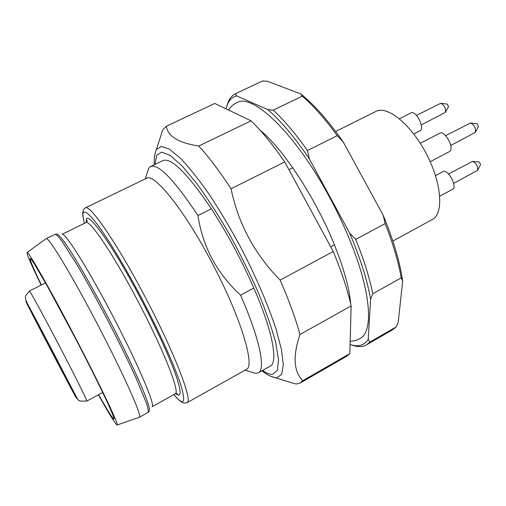 <?xml version="1.0" encoding="UTF-8"?>
<svg xmlns="http://www.w3.org/2000/svg" width="506" height="506" viewBox="0 0 506 506"><rect width="100%" height="100%" fill="white"/><g stroke="black" fill="none" stroke-linecap="round" stroke-linejoin="round"><path stroke-width="0.76" d="M334.403 244.828L330.684 246.82M292.772 167.796L288.939 169.725M150.586 166.493L162.919 160.566C171.382 157.398 187.536 173.469 211.369 208.788L197.954 215.543C174.311 179.927 158.523 163.577 150.586 166.493L148.644 168.353L147.423 172.116M253.835 288.028C272.81 331.506 278.306 362.492 270.204 366.135L258.294 372.859C265.884 369.507 259.793 338.723 240.54 295.162L253.835 288.028C241.47 259.863 227.314 233.449 211.369 208.788M251.874 372.245L255.65 373.39L258.294 372.859M197.954 215.543C200.224 230.692 204.949 245.157 212.122 258.939C219.591 272.563 229.066 284.638 240.54 295.162M173.786 394.623L179.263 400.391L182.457 402.498L183.931 403.048L187.018 402.719L246.289 369.45C255.865 366.717 240.16 315.036 210.458 259.907C183.172 208.472 153.881 172.774 146.519 178.289L85.331 207.89C83.642 209.339 82.921 210.249 83.174 210.61L82.82 212.337C82.668 214.557 82.56 215.701 84.407 223.374M98.411 394.794C109.479 414.591 115.729 424.66 117.145 425.008C119.454 425.666 98.778 382.258 72.662 332.531C48.418 286.232 27.969 250.641 27.096 252.462C26.565 253.822 31.258 264.708 41.163 285.112M41.403 284.998C33.757 269.11 29.968 260.267 30.037 258.477C30.531 258.421 32.068 260.4 34.655 264.404L46.976 285.529L74.85 337.312C88.189 362.922 100.327 387.229 107.493 402.631C112.408 413.364 114.546 418.873 113.901 419.158L113.85 419.139C112.256 417.969 107.183 409.816 98.638 394.667M175.949 393.554L177.562 394.237C177.891 393.687 177.113 393.548 175.234 393.82L151.996 406.748C156.12 406.558 137.24 362.22 110.966 312.544C86.64 266.251 64.496 231.558 62.004 234.316L85.894 222.646C87.266 221.337 87.595 220.622 86.887 220.496L86.52 222.21M139.245 417.286L139.384 417.241C142.958 417.551 122.68 372.043 95.444 320.412C70.207 272.323 48.007 236.074 46.179 238.661L46.065 238.75M333.226 251.514L280.153 280.084C288.996 300.463 295.618 318.603 300.014 334.504L351.145 305.89C347.552 289.843 341.582 271.722 333.226 251.514L284.714 161.914C272.835 144.741 261.621 131.041 251.065 120.826L214.772 103.464M280.153 280.084C254.644 254.17 238.282 223.728 231.059 188.757L284.714 161.914M251.065 120.826L198.782 146.006C208.674 156.797 219.44 171.047 231.059 188.757M198.782 146.006C178.523 142.901 167.726 136.304 166.385 126.228L214.892 103.407M160.997 135.235L162.755 129.814L166.385 126.228M300.311 382.953L346.755 356.218L349.817 353.612L302.733 380.702L300.311 382.953L297.009 383.902L295.34 383.852L289.894 382.194M302.733 380.702C293.594 371.284 292.689 355.882 300.014 334.504M349.817 353.612L351.145 305.89M228.427 109.928C233.747 103.439 234.828 103.964 236.897 102.655C252.241 92.851 294.853 132.61 329.026 196.258C337.736 212.343 345.244 228.383 351.55 244.379C371.575 294.903 373.169 332.113 360.019 338.558C357.559 339.589 357.963 340.43 350.158 341.329M477.639 170.136L480.605 164.501L479.245 162.002L472.857 161.376M478.417 126.513L477.196 123.78L470.719 123.028M448.474 106.734L447.304 104.091L440.992 103.306M453.661 183.387L477.531 170.351C478.031 166.208 476.393 163.204 472.617 161.351L448.531 173.969M450.738 145.469L475.33 132.357C475.969 128.056 474.343 124.938 470.453 122.996L445.622 135.646M421.258 124.931L445.324 112.421C445.95 108.284 444.432 105.235 440.764 103.275L416.482 115.374M452.541 189.326L452.547 189.32C457.898 187.043 447.772 168.454 442.921 171.635L435.495 175.582M430.182 161.743L449.53 151.572C454.932 148.796 444.888 129.928 439.765 133.217L420.277 143.299M413.819 134.008L420.271 130.662C425.021 127.79 415.698 109.91 411.005 112.895L399.443 118.739M335.68 131.471L375.85 111.434C387.198 105.191 410.967 124.172 426.362 153.849C441.902 183.457 443.888 213.81 432.276 219.541L392.865 241.046M352.334 345.25L356.161 346.249C360.114 346.971 363.555 346.509 366.483 344.858L369.81 342.107L368.223 339.412L370.601 299.185L372.814 293.758C369.557 277.661 363.852 259.546 355.705 239.42L349.633 233.07L309.387 158.941L307.433 150.541C295.46 133.59 284.056 120.131 273.227 110.156L267.845 109.631L236.53 95.868L235.492 93.718L262.405 81.061M235.492 93.718L235.429 93.749C232.399 95.21 230.053 97.766 228.383 101.421L226.751 106.102M262.544 80.992L267.446 81.295L300.665 93.857L302.291 96.159C313.467 105.824 325.105 118.986 337.211 135.646L343.195 141.92C328.337 120.63 314.163 104.609 300.665 93.857M273.227 110.156L302.291 96.159M307.433 150.541L337.211 135.646M372.814 293.758L401.22 277.857C398.393 261.697 393.035 243.595 385.155 223.57L383.131 215.145C393.459 240.053 399.974 262.07 402.662 281.197L398.235 322.183L396.053 327.009L392.39 329.944L366.483 344.858M401.22 277.857L402.662 281.197M343.195 141.92L383.131 215.145M355.705 239.42L385.155 223.57M369.81 342.107L396.053 327.009M236.53 95.868C232.551 96.962 229.566 99.701 227.573 104.065L225.948 108.733M309.387 158.941C294.669 137.252 280.824 120.814 267.845 109.631M370.601 299.185C367.293 280.185 360.297 258.142 349.633 233.07M350.07 344.523L353.53 345.402C359.886 346.578 364.788 344.586 368.223 339.412M38.873 326.269L28.393 306.181L38.873 326.269M51.454 350.943L56.653 361.151L51.454 350.943M40.904 330.905L62.194 371.644L66.855 380.303L60.233 367.135L69.189 383.75L38.627 324.884L32.51 313.549L42.03 332.334L36.426 322.12L41.131 330.791M63.389 373.188L73.939 393.371L63.389 373.188M56.071 358.261L45.135 337.325L56.071 358.261M72.662 391.448L72.554 391.125M32.371 314.523L71.27 388.874C70.492 387.33 70.505 387.311 71.314 388.817L75.767 397.121C79.777 404.028 65.875 376.534 48.816 343.953C31.745 311.342 21.404 292.506 27.83 305.523L32.586 314.732M75.767 397.121L78.563 400.297M173.824 394.604C183.899 406.438 186.24 403.238 180.832 385.003C174.855 366.3 159.048 331.196 140.636 296.408C123.16 263.392 105.235 234.196 94.603 220.875C84.072 208.282 80.688 209.111 84.451 223.355M175.753 393.605C181.73 398.317 181.559 391.593 175.24 373.428C168.65 355.206 155.178 325.953 139.991 297.25C110.106 240.476 83.945 205.752 86.368 222.343M175.234 393.82C180.585 393.124 163.046 348.438 136.816 299.103C112.585 253.089 89.429 219.218 85.894 222.646M55.116 234.31L56.678 234C57.874 234.145 60.157 236.416 63.535 240.824L69.999 250.35C80.138 266.213 94.666 291.798 109.138 319.419C123.521 347.084 136.196 373.63 143.413 391.018C146.569 398.924 148.587 404.775 149.453 408.563L149.213 411.296L148.062 412.403C148.612 411.353 148.037 408.178 146.329 402.884L135.899 377.678C128.113 360.645 118.708 341.474 107.67 320.184C96.513 298.951 86.172 280.273 76.64 264.138L61.934 241.172C58.563 236.745 56.292 234.455 55.116 234.31L46.172 238.668L27.096 252.462M187.018 402.719C193.412 401.853 173.912 351.006 143.856 294.524C116.114 241.9 89.575 203.823 85.331 207.89M175.664 393.377L176.025 393.82M262.595 370.43C266.592 373.257 269.926 374.548 272.595 374.307L277.32 370.379L278.496 359.81L275.732 342.726C271.893 328.312 266.093 311.614 258.319 292.632C249.572 272.879 239.743 253.082 228.845 233.253C217.706 214.158 206.84 197.353 196.246 182.843L181.913 165.766L170.206 155.462L161.699 152.104L156.645 155.31L155.045 164.355M154.393 164.665C153.887 159.219 154.539 154.191 156.348 149.58L161.25 146.417L169.257 149.106L180.174 157.992C188.77 166.98 198.295 178.884 208.744 193.697C219.465 209.927 230.066 227.668 240.533 246.928C255.732 276.187 268.218 305.181 276.036 329.058L281.494 349.735L283.309 365.003L281.627 374.37L276.833 377.818L275.46 377.805L269.97 375.958M43.933 336.654L44.471 336.37M59.101 365.686L59.765 365.345M86.83 401.087L79.575 401.043L77.703 399.373L27.881 304.403L25.749 300.033L25.382 296.155L29.38 291.013C29.658 290.254 43.301 315.156 59.139 345.509C74.983 375.863 87.614 401.29 86.83 401.087L102.686 392.466M245.024 370.164L255.65 373.39M145.209 178.922L148.644 168.353M148.062 412.403L139.371 417.248M117.145 425.008L139.384 417.241M30.613 258.661L30.037 258.477M114.078 418.576L113.901 419.158M166.335 126.247L214.829 103.439M261.969 370.784C266.156 374.32 270.653 376.66 275.46 377.805L295.34 383.852M156.348 149.58L162.755 129.814M260.084 130.219C283.961 149.352 317.572 201.546 335.326 247.13C344.403 270.299 349.513 289.179 350.664 303.783M478.549 126.38L475.45 132.123M448.569 106.627L445.438 112.218M452.547 189.32L439.79 196.201M262.475 81.023L235.429 93.749M227.573 104.065L228.383 101.421M353.53 345.402L356.161 346.249M34.187 317.92L32.175 313.916M60.233 367.135L60.606 366.926M42.03 332.334L42.365 332.164M72.858 391.688L70.916 388.083M29.38 291.013L45.515 282.936"/></g></svg>
